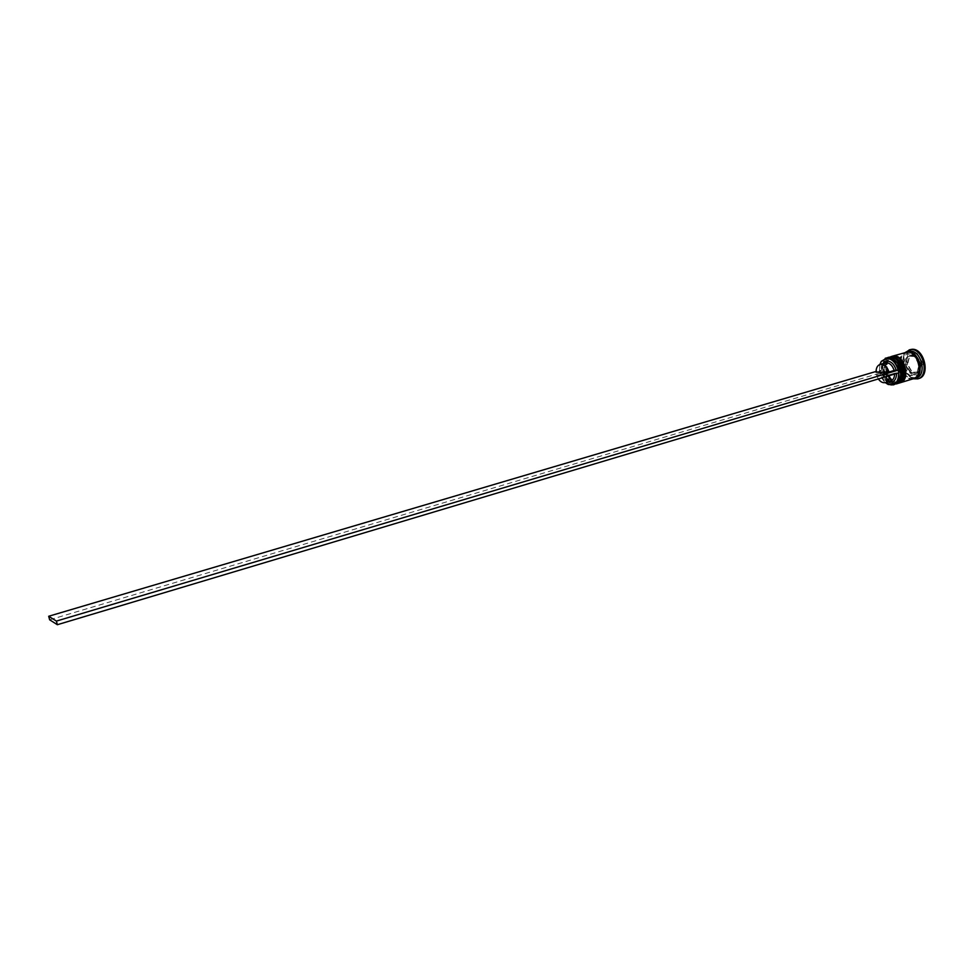 <?xml version="1.0" encoding="UTF-8"?>
<svg xmlns="http://www.w3.org/2000/svg" width="974" height="974" viewBox="0 0 974 974"><rect width="100%" height="100%" fill="white"/><g stroke="black" fill="none" stroke-linecap="round" stroke-linejoin="round"><path stroke-width="0.73" stroke-dasharray="4.87 3.65" d="M918.701 372.19L911.981 372.336L907.33 364.386L909.351 356.241L916.071 356.009L920.661 363.339L919.383 370.631L918.701 372.19L916.997 372.701L919.066 364.519L920.771 364.008M910.787 355.279C918.652 354.487 922.755 372.165 915.122 373.919L913.856 374.113C905.978 374.747 901.997 357.202 909.631 355.461L910.787 355.279M898.576 372.884L898.125 370.083M889.469 358.103L892.793 358.809L897.431 362.778C895.033 359.649 892.391 358.103 889.469 358.103C877.854 357.933 882.261 384.353 893.694 383.61C883.211 384.377 877.805 360.648 887.959 358.347L889.469 358.103M900.901 374.454L899.185 380.31L895.398 383.342L893.694 383.61C897.906 383.208 900.317 380.164 900.901 374.454M887.119 357.726C876.32 360.173 882.067 385.412 893.207 384.608L895.033 384.328M892.549 357.202L895.91 357.933L900.573 361.951C898.174 358.785 895.496 357.202 892.549 357.202C880.91 357.044 885.305 383.427 896.762 382.672C886.255 383.452 880.873 359.759 891.04 357.446L892.549 357.202M903.994 373.432L902.289 379.349L898.466 382.417L896.762 382.672C901.011 382.271 903.422 379.19 903.994 373.432M890.199 356.825C879.388 359.284 885.11 384.487 896.275 383.671L898.101 383.391M916.351 377.851L910.958 377.34C903.02 371.544 900.792 364.057 904.274 354.865L908.511 351.492M890.918 357.677C901.388 356.63 907.001 380.591 896.835 382.904L895.118 383.172C884.636 383.939 879.242 360.234 889.396 357.921L890.918 357.677C902.496 356.654 906.916 383.695 895.118 383.172C883.686 383.914 879.279 357.519 890.918 357.677M896.774 383.793L895.252 383.987C884.282 384.791 878.39 360.137 888.872 357.214M893.986 356.788C904.481 355.717 910.069 379.653 899.903 381.978L898.186 382.246C887.679 383.026 882.298 359.333 892.476 357.032L893.986 356.788C905.589 355.741 909.996 382.758 898.186 382.246C886.73 383.001 882.347 356.63 893.986 356.788M899.842 382.855L898.32 383.05C887.326 383.866 881.446 359.236 891.953 356.326M913.332 378.764L911.494 379.056C900.256 379.909 894.582 354.853 905.479 352.369M913.831 378.594L912.492 378.752C901.571 379.592 895.63 355.473 905.99 352.247M918.774 378.545L916.729 378.862C904.347 379.799 898.15 352.32 910.154 349.581M876.101 372.287L881.239 370.765L882.541 365.007L885.244 362.9M881.239 370.765L882.834 363.606M879.924 364.459L879.412 370.522L876.076 371.447M881.312 370.485L879.412 370.522L879.851 373.225L885.329 382.612C880.289 377.522 878.499 371.471 879.887 364.483M888.227 381.747L888.142 381.711C885.086 380.201 882.955 377.352 881.762 373.176L879.619 373.225L879.169 370.534M898.819 372.823L896.652 373.468M917.07 353.172L923.364 363.85L920.576 374.759L911.615 374.929L905.443 364.349L908.121 353.501L917.07 353.172L915.049 353.757L921.343 364.446L923.364 363.85M913.198 378.813L911.822 378.289C903.105 371.922 900.658 363.692 904.481 353.599L905.333 352.418M921.343 364.446L918.567 375.367L909.606 375.538L903.434 364.946L906.1 354.086L915.049 353.757M906.1 354.086L908.121 353.501M903.434 364.946L905.443 364.349M909.606 375.538L911.615 374.929M918.567 375.367L920.576 374.759M919.066 364.519L914.367 356.508L916.071 356.009M914.367 356.508L909.351 356.241M907.658 356.74L905.637 364.885L907.33 364.386M905.637 364.885L910.288 372.835L911.981 372.336M910.288 372.835L916.997 372.701M896.616 372.859L894.607 373.188L894.631 374.077M890.638 381.017L887.217 380.737L881.762 373.176M894.607 373.188L889.432 374.734L889.457 375.623M878.341 378.947L876.551 374.99L881.689 373.468M889.432 374.734L876.551 374.99M879.619 373.225L49.637 619.805M887.74 357.568C877.355 361.111 883.199 384.791 894.205 384.243L894.436 384.231C883.284 385.034 877.55 359.808 888.349 357.361M888.458 357.336C877.757 359.942 883.552 384.974 894.643 384.17L896.372 383.914M898.71 383.172L897.504 383.306C886.328 384.121 880.606 358.919 891.429 356.46M891.527 356.435C880.813 359.053 886.596 384.06 897.711 383.245L899.428 382.989M914.61 378.229L912.48 378.618C901.145 379.458 895.727 354.098 906.843 352.125M915.256 373.687L916.522 373.492C924.168 371.727 920.065 354.061 912.2 354.865L911.043 355.047C903.397 356.788 907.378 374.32 915.256 373.687M917.812 372.117L913.49 372.214M920.722 365.372L919.383 370.631M917.228 357.336L920.247 362.486M910.86 356.107L915.183 355.948M907.111 352.247C894.789 352.125 899.343 379.738 911.469 378.923C923.973 379.422 919.395 351.115 907.111 352.247M911.457 370.814L908.474 365.713M908.011 362.839L909.302 357.604M890.82 356.679C879.912 361.488 886.864 383.805 897.273 383.318L898.71 383.184M912.041 378.082L913.588 377.827C923.449 376.475 917.946 351.09 907.561 352.783L906.21 353.014C897.334 354.244 899.976 378.095 912.041 378.082M915.122 373.919L918.689 372.178M918.738 372.129L920.856 364.532M920.661 363.339L916.473 356.326M915.962 355.96L912.394 354.84L909.631 355.461M899.185 380.31L899.063 381.102M902.289 379.349L902.155 380.128M895.398 383.342L896.835 382.904M898.466 382.417L899.903 381.978M882.541 365.007L882.785 363.679M891.04 357.446L892.476 357.032M887.959 358.347L889.396 357.921M910.958 377.34L911.822 378.289M904.274 354.865L904.481 353.599M887.217 380.737L888.142 381.711"/><path stroke-width="1.46" d="M879.887 364.483L881.275 361.354L886.864 358.006C897.991 356.874 903.982 382.417 893.195 384.888L888.154 384.474L885.293 382.624L891.125 384.949C896.275 384.292 898.771 380.262 898.576 372.884M876.076 371.447L48.7 616.262L49.637 619.805L57.356 624.711L898.819 372.823L898.125 370.083C895.897 362.705 892.099 358.785 886.705 358.335L881.226 361.622L879.924 364.459M897.431 362.778L900.901 374.454L897.431 362.778M893.195 384.888L899.063 381.102C902.594 371.751 900.317 364.118 892.245 358.225L888.726 357.47L885.269 358.262M900.573 361.951L903.994 373.432L900.573 361.951M897.091 383.707L902.155 380.128C905.662 370.814 903.397 363.217 895.374 357.336L890.772 356.861C901.924 355.729 907.89 381.236 897.091 383.707L896.774 383.793M905.99 352.247L910.118 351.224C921.355 350.043 927.26 375.343 916.351 377.851L913.831 378.594M905.333 352.418L910.909 349.581C923.279 348.266 929.768 376.098 917.776 378.862L913.198 378.813M891.953 356.326L893.852 355.973C905.016 354.828 910.97 380.298 900.146 382.77L899.842 382.855M892.245 356.228L907.086 352.113C918.312 350.944 924.216 376.268 913.332 378.764L900.146 382.77M906.49 352.077L908.097 351.821C919.322 350.64 925.239 375.952 914.342 378.46M909.144 349.873L911.92 349.289C924.289 347.974 930.779 375.781 918.774 378.545L917.776 378.862M876.101 372.287C876.003 368.099 877.331 365.481 880.082 364.41L881.19 364.239C884.769 364.519 887.375 367.113 888.982 371.995L876.101 372.287M880.082 364.41L886.352 362.73C889.944 363.01 892.537 365.579 894.156 370.461L888.982 371.995M882.834 363.606L887.156 361.062C891.344 361.403 894.351 364.422 896.165 370.132L894.156 370.461M898.125 370.083L896.165 370.132M896.652 373.468C896.214 380.335 893.414 383.086 888.227 381.747M894.631 374.077C894.461 377.778 893.121 380.091 890.638 381.017L885.488 382.563C882.882 383.172 880.496 381.966 878.341 378.947M889.457 375.623C889.299 379.324 887.971 381.65 885.488 382.563M48.7 616.262L56.395 621.095L57.356 624.711M898.369 370.083L56.395 621.095M887.74 357.568L889.956 357.105C901.096 355.973 907.074 381.479 896.263 383.951L896.47 383.89C907.281 381.418 901.303 355.912 890.163 357.044L888.458 357.336M896.372 383.914L896.47 383.89C907.415 381.248 901.802 356.07 890.37 357.032M890.82 356.679L893.036 356.204C904.189 355.072 910.154 380.542 899.331 383.026L898.71 383.172M899.428 382.989L899.538 382.952C910.361 380.481 904.396 355.011 893.243 356.155L891.527 356.435M906.843 352.125L908.121 351.955C919.042 350.798 925.069 375.27 914.61 378.229M888.349 357.361L890.199 357.032M898.71 383.184L899.538 382.952C910.544 380.201 904.834 355.145 893.438 356.131M891.429 356.46L893.28 356.143"/></g></svg>
